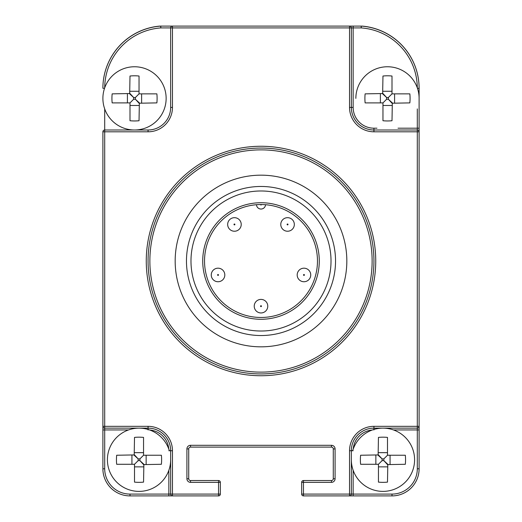 <?xml version="1.0" encoding="UTF-8"?>
<svg xmlns="http://www.w3.org/2000/svg" width="522" height="522" viewBox="0 0 522 522"><rect width="100%" height="100%" fill="white"/><g stroke="black" fill="none" stroke-linecap="round" stroke-linejoin="round"><path stroke-width="0.78" d="M104.7 108.915L104.7 131.805L102.893 131.805L102.893 426.33L104.7 426.33L104.7 428.138L148.065 428.138A22.59 22.59 0 0 1 170.655 450.727L170.655 494.093L172.462 494.093L172.462 495.9L218.535 495.9L218.535 494.093L220.343 494.093L220.343 482.348L218.535 482.348L218.535 480.54L190.53 480.54A1.807 1.807 0 0 1 188.723 478.733L188.723 448.92A1.807 1.807 0 0 1 190.53 447.113L331.47 447.113A1.807 1.807 0 0 1 333.277 448.92L333.277 478.733A1.807 1.807 0 0 1 331.47 480.54L303.465 480.54L303.465 494.093L349.538 494.093L349.538 450.727A24.39 24.39 0 0 1 373.935 426.33L417.3 426.33L417.3 131.805L373.935 131.805A24.39 24.39 0 0 1 349.538 107.415L349.538 27.907L172.462 27.907L172.462 107.415A24.39 24.39 0 0 1 148.065 131.805L104.7 131.805L104.7 426.33L148.065 426.33A24.39 24.39 0 0 1 172.462 450.727L172.462 494.093L218.535 494.093L218.535 482.348L190.53 482.348A3.615 3.615 0 0 1 186.915 478.733L186.915 448.92A3.615 3.615 0 0 1 190.53 445.305L331.47 445.305A3.615 3.615 0 0 1 335.085 448.92L335.085 478.733A3.615 3.615 0 0 1 331.47 482.348L301.657 482.348L301.657 494.093A1.807 1.807 0 0 0 303.465 495.9L349.538 495.9A1.807 1.807 0 0 0 351.345 494.093L351.345 450.727A22.59 22.59 0 0 1 373.935 428.138L417.3 428.138A1.807 1.807 0 0 0 419.107 426.33L419.107 131.805A1.807 1.807 0 0 0 417.3 129.998L373.935 129.998A22.59 22.59 0 0 1 351.345 107.415L351.345 27.907A1.807 1.807 0 0 0 349.538 26.1L172.462 26.1A1.807 1.807 0 0 0 170.655 27.907L170.655 107.415A22.59 22.59 0 0 1 148.065 129.998L104.7 129.998A1.807 1.807 0 0 0 102.893 131.805L102.958 131.335M303.465 480.54A1.807 1.807 0 0 0 301.657 482.348A1.807 1.807 0 0 1 303.465 480.54M373.935 261A112.935 112.935 0 0 0 261 148.065A112.935 112.935 0 0 0 148.065 261A112.935 112.935 0 0 0 261 373.935A112.935 112.935 0 0 0 373.935 261A112.935 112.935 0 0 0 261 148.065A112.935 112.935 0 0 0 148.065 261M346.83 261A85.83 85.83 0 0 0 261 175.17A85.83 85.83 0 0 0 175.17 261A85.83 85.83 0 0 0 261 346.83A85.83 85.83 0 0 0 346.83 261A85.83 85.83 0 0 0 261 175.17A85.83 85.83 0 0 0 175.17 261A85.83 85.83 0 0 0 261 346.83A85.83 85.83 0 0 0 346.83 261M104.7 87.84A60.532 60.532 0 0 1 160.809 27.907L160.698 26.1A0.9 0.9 0 0 1 160.763 26.1L160.802 27.907L172.462 27.907L172.462 26.1L171.986 26.165M160.195 26.139A1.807 1.807 0 0 0 159.654 26.107A62.34 62.34 0 0 0 102.893 88.198L102.893 88.277A62.34 62.34 0 0 1 160.698 26.1M103.506 130.448L104.022 130.135M168.847 470.296L168.847 494.093L170.655 494.093A1.807 1.807 0 0 0 172.462 495.9L129.998 495.9A27.105 27.105 0 0 1 102.893 468.795L102.893 426.33A1.807 1.807 0 0 0 104.7 428.138L104.7 429.945L128.497 429.945M168.847 495.9L172.462 495.9L168.847 495.9L168.847 494.093L129.998 494.093A25.297 25.297 0 0 1 104.7 468.795L104.7 429.945L102.893 429.945M218.535 495.9A1.807 1.807 0 0 0 220.343 494.093M220.343 482.348A1.807 1.807 0 0 0 218.535 480.54M171.105 26.713L170.785 27.222M160.763 26.1L172.462 26.1L160.763 26.1M376.949 128.19L373.935 128.19A20.782 20.782 0 0 1 353.153 107.415L353.153 26.1L349.538 26.1L361.237 26.1A0.9 0.9 0 0 1 361.302 26.1L361.198 27.907L361.237 26.1A0.9 0.9 0 0 1 361.302 26.1A62.34 62.34 0 0 1 419.107 88.277L419.107 131.805L417.3 131.805L417.3 128.19L398.018 128.19M417.3 87.84A60.532 60.532 0 0 0 361.198 27.907L349.538 27.907L349.538 26.1M393.503 429.945L417.3 429.945L417.3 426.33L419.107 426.33L419.107 468.795A27.105 27.105 0 0 1 392.002 495.9L349.538 495.9A1.807 1.807 0 0 0 351.345 494.093L353.153 494.093L353.153 470.296M301.657 494.093L303.465 494.093L303.465 495.9M349.538 494.093L349.538 495.9A1.807 1.807 0 0 0 351.345 494.093L349.538 494.093M351.345 459.765A31.62 31.62 0 0 0 382.965 491.385A31.62 31.62 0 0 0 414.585 459.765A31.62 31.62 0 0 0 352.663 450.727M378.45 482.119L378.45 464.28L382.084 460.645L383.846 460.645L383.846 458.877L387.487 455.243L387.487 437.403A31.751 22.59 180 0 0 378.45 437.403L378.124 455.243L382.084 458.877L383.846 458.877L387.487 455.243L405.326 455.243A31.751 22.59 90 0 1 405.555 459.765A31.751 22.59 90 0 1 405.326 464.28L387.487 464.6L383.846 460.645L387.807 464.28L387.487 482.119A31.751 22.59 0 0 1 378.45 482.119M360.611 464.28L378.45 464.28L382.084 460.645L382.084 458.877L378.45 454.923L360.611 455.243A31.751 22.59 -90 0 0 360.382 459.765A31.751 22.59 -90 0 0 360.611 464.28M169.337 450.727A31.62 31.62 0 0 0 107.415 459.765A31.62 31.62 0 0 0 139.035 491.385A31.62 31.62 0 0 0 170.655 459.765M134.513 482.119L134.513 464.28L138.154 460.645L139.916 460.645L139.916 458.877L143.55 455.243L143.55 437.403A31.751 22.59 180 0 0 134.513 437.403L134.193 455.243L138.154 458.877L139.916 458.877L143.55 455.243L161.389 455.243A31.751 22.59 90 0 1 161.618 459.765A31.751 22.59 90 0 1 161.389 464.28L143.55 464.6L139.916 460.645L143.876 464.28L143.55 482.119A31.751 22.59 0 0 1 134.513 482.119M116.674 464.28L134.513 464.28L138.154 460.645L138.154 458.877L134.513 454.923L116.674 455.243A31.751 22.59 -90 0 0 116.445 459.765A31.751 22.59 -90 0 0 116.674 464.28M355.86 98.377A31.62 31.62 0 0 1 387.487 66.757A31.62 31.62 0 0 1 419.107 98.377M382.965 120.732L382.965 102.893L386.6 99.258L388.368 99.258L388.368 97.497L392.002 93.862L392.002 76.023A31.751 22.59 180 0 0 382.965 76.023L382.646 93.862L386.6 97.497L388.368 97.497L392.002 93.862L409.842 93.862A31.751 22.59 90 0 1 410.07 98.377A31.751 22.59 90 0 1 409.842 102.893L392.002 103.219L388.368 99.258L392.322 102.893L392.002 120.732A31.751 22.59 0 0 1 382.965 120.732M365.126 102.893L382.965 102.893L386.6 99.258L386.6 97.497L382.965 93.536L365.126 93.862A31.751 22.59 -90 0 0 364.898 98.377A31.751 22.59 -90 0 0 365.126 102.893M102.893 98.377A31.62 31.62 0 0 0 134.513 129.998A31.62 31.62 0 0 0 166.14 98.377A31.62 31.62 0 0 0 134.513 66.757A31.62 31.62 0 0 0 102.893 98.377M129.998 120.732L129.998 102.893L133.632 99.258L135.4 99.258L135.4 97.497L139.035 93.862L139.035 76.023A31.751 22.59 180 0 0 129.998 76.023L129.678 93.862L133.632 97.497L135.4 97.497L139.035 93.862L156.874 93.862A31.751 22.59 90 0 1 157.102 98.377A31.751 22.59 90 0 1 156.874 102.893L139.035 103.219L135.4 99.258L139.354 102.893L139.035 120.732A31.751 22.59 0 0 1 129.998 120.732M112.158 102.893L129.998 102.893L133.632 99.258L133.632 97.497L129.998 93.536L112.158 93.862A31.751 22.59 -90 0 0 111.93 98.377A31.751 22.59 -90 0 0 112.158 102.893M262.494 204.552L263.493 204.591M264.328 204.631L264.974 204.676M260.55 204.533A56.467 56.467 0 0 1 261.45 204.533A0.45 0.45 0 0 1 261 204.983A0.45 0.45 0 0 1 260.55 204.533M257.026 204.676L257.672 204.631M258.507 204.591L259.506 204.552M204.533 261A56.467 56.467 0 0 1 256.485 204.715A4.515 4.515 0 0 0 261 209.048A4.515 4.515 0 0 0 265.515 204.715A56.467 56.467 0 0 1 317.467 261A56.467 56.467 0 0 0 261 204.533A56.467 56.467 0 0 0 204.533 261A56.467 56.467 0 0 0 261 317.467A56.467 56.467 0 0 0 317.467 261A56.467 56.467 0 0 0 261 204.533A56.467 56.467 0 0 0 204.533 261A56.467 56.467 0 0 0 261 317.467A56.467 56.467 0 0 0 317.467 261M254.227 306.173A6.773 6.773 0 0 0 261 312.952A6.773 6.773 0 0 0 267.773 306.173A6.773 6.773 0 0 0 261 299.4A6.773 6.773 0 0 0 254.227 306.173A6.773 6.773 0 0 0 261 312.952A6.773 6.773 0 0 0 267.773 306.173M297.188 274.957A6.773 6.773 0 0 0 303.961 281.736A6.773 6.773 0 0 0 310.74 274.957A6.773 6.773 0 0 0 303.961 268.184A6.773 6.773 0 0 0 297.188 274.957M211.26 274.957A6.773 6.773 0 0 0 218.039 281.736A6.773 6.773 0 0 0 224.812 274.957A6.773 6.773 0 0 0 218.039 268.184A6.773 6.773 0 0 0 211.26 274.957M227.67 224.453A6.773 6.773 0 0 0 234.45 231.233A6.773 6.773 0 0 0 241.223 224.453A6.773 6.773 0 0 0 234.45 217.681A6.773 6.773 0 0 0 227.67 224.453M280.777 224.453A6.773 6.773 0 0 0 287.55 231.233A6.773 6.773 0 0 0 294.33 224.453A6.773 6.773 0 0 0 287.55 217.681A6.773 6.773 0 0 0 280.777 224.453M190.98 261A70.02 70.02 0 0 1 261 190.98A70.02 70.02 0 0 1 331.02 261A70.02 70.02 0 0 1 261 331.02A70.02 70.02 0 0 1 190.98 261M186.465 261A74.535 74.535 0 0 1 261 186.465A74.535 74.535 0 0 1 335.535 261A74.535 74.535 0 0 1 261 335.535A74.535 74.535 0 0 1 186.465 261M361.237 26.1L361.302 26.1A62.34 62.34 0 0 1 419.107 88.277L419.107 88.198A62.34 62.34 0 0 0 362.346 26.107A1.807 1.807 0 0 0 361.805 26.139M331.47 482.348L331.47 480.54M146.258 261A114.742 114.742 0 0 0 261 375.742A114.742 114.742 0 0 0 375.742 261A114.742 114.742 0 0 0 261 146.258A114.742 114.742 0 0 0 146.258 261M372.127 261A111.127 111.127 0 0 0 261 149.873A111.127 111.127 0 0 0 149.873 261A111.127 111.127 0 0 0 261 372.127A111.127 111.127 0 0 0 372.127 261M417.3 108.915L417.3 128.19L419.107 128.19M419.107 429.945L417.3 429.945L417.3 468.795A25.297 25.297 0 0 1 392.002 494.093L353.153 494.093L353.153 495.9M353.224 449.031A20.782 20.782 0 0 1 372.238 430.017M149.762 430.017A20.782 20.782 0 0 1 168.776 449.031M102.893 88.277L104.55 88.277M148.065 426.33L148.065 429.945M172.462 450.727L168.847 450.727M190.53 482.348L190.53 480.54M186.915 478.733L188.723 478.733M186.915 448.92L188.723 448.92M190.53 445.305L190.53 447.113M331.47 445.305L331.47 447.113M335.085 448.92L333.277 448.92M335.085 478.733L333.277 478.733M129.998 494.093L129.998 495.9A27.105 27.105 0 0 1 102.893 468.795L104.7 468.795M148.065 131.805L148.065 129.998M172.462 107.415L170.655 107.415M419.107 88.277L417.45 88.277M373.935 131.805L373.935 128.19M349.538 107.415L353.153 107.415M419.107 468.795L417.3 468.795M392.002 495.9L392.002 494.093M349.538 450.727L353.153 450.727M373.935 426.33L373.935 429.945M378.45 466.864L387.487 466.864M378.45 452.659L387.487 452.659M390.071 464.28L390.071 455.243M375.866 464.28L375.866 455.243M134.513 466.864L143.55 466.864M134.513 452.659L143.55 452.659M146.134 464.28L146.134 455.243M131.929 464.28L131.929 455.243M382.965 105.483L392.002 105.483M382.965 91.272L392.002 91.272M394.586 102.893L394.586 93.862M380.381 102.893L380.381 93.862M129.998 105.483L139.035 105.483M129.998 91.272L139.035 91.272M141.619 102.893L141.619 93.862M127.414 102.893L127.414 93.862M256.485 204.715A4.515 4.515 0 0 0 261 209.048A4.515 4.515 0 0 0 265.515 204.715M260.55 306.173A0.45 0.45 0 0 0 261 306.623A0.45 0.45 0 0 0 261.45 306.173A0.45 0.45 0 0 0 261 305.722A0.45 0.45 0 0 0 260.55 306.173M303.51 274.957A0.45 0.45 0 0 0 303.961 275.414A0.45 0.45 0 0 0 304.411 274.957A0.45 0.45 0 0 0 303.961 274.507A0.45 0.45 0 0 0 303.51 274.957M217.589 274.957A0.45 0.45 0 0 0 218.039 275.414A0.45 0.45 0 0 0 218.49 274.957A0.45 0.45 0 0 0 218.039 274.507A0.45 0.45 0 0 0 217.589 274.957M233.993 224.453A0.45 0.45 0 0 0 234.45 224.904A0.45 0.45 0 0 0 234.9 224.453A0.45 0.45 0 0 0 234.45 224.003A0.45 0.45 0 0 0 233.993 224.453M287.1 224.453A0.45 0.45 0 0 0 287.55 224.904A0.45 0.45 0 0 0 288.007 224.453A0.45 0.45 0 0 0 287.55 224.003A0.45 0.45 0 0 0 287.1 224.453M202.725 261A58.275 58.275 0 0 0 261 319.275A58.275 58.275 0 0 0 319.275 261A58.275 58.275 0 0 0 261 202.725A58.275 58.275 0 0 0 202.725 261"/></g></svg>

